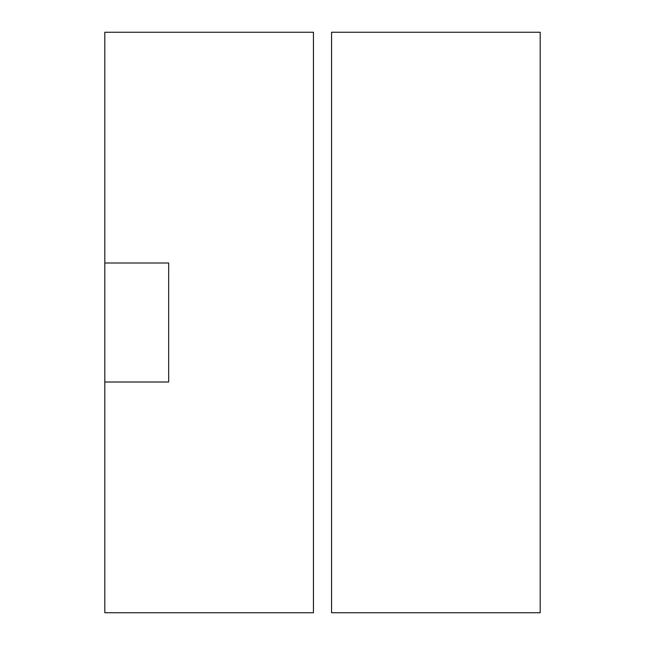 <?xml version="1.0" encoding="UTF-8"?>
<svg xmlns="http://www.w3.org/2000/svg" width="645" height="645" viewBox="0 0 645 645"><rect width="100%" height="100%" fill="white"/><g stroke="black" fill="none" stroke-linecap="round" stroke-linejoin="round"><path stroke-width="0.97" d="M104.812 382.001L104.812 32.25L313.43 32.25L313.43 612.75L104.812 612.75L104.812 382.001L168.667 382.001L168.667 262.999L104.812 262.999M540.188 612.75L331.57 612.75L331.57 32.25L540.188 32.25L540.188 612.75"/></g></svg>
